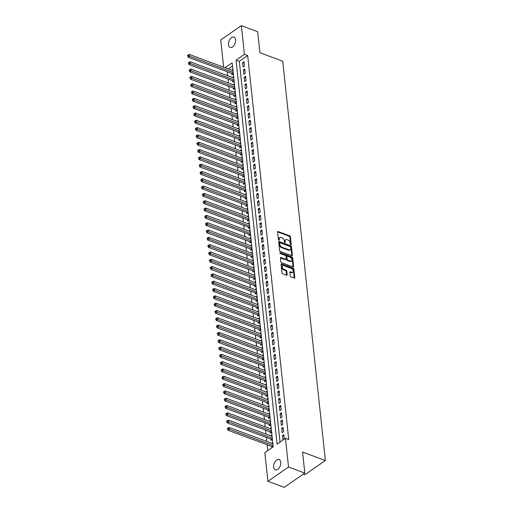 <?xml version="1.0" encoding="UTF-8"?>
<svg xmlns="http://www.w3.org/2000/svg" width="513" height="513" viewBox="0 0 513 513"><rect width="100%" height="100%" fill="white"/><g stroke="black" fill="none" stroke-linecap="round" stroke-linejoin="round"><path stroke-width="0.77" d="M290.833 244.72A0.59 0.366 55.4 0 0 291.224 244.38L290.409 236.756A0.846 0.519 55.4 0 0 289.691 235.8L278.174 231.523A0.846 0.519 55.4 0 0 277.77 231.543A0.846 0.519 55.4 0 0 277.61 232.004L278.424 239.629A0.59 0.366 55.4 0 0 279.322 239.962L279.219 238.975A2.706 1.667 55.4 0 1 279.726 237.513A2.706 1.667 55.4 0 1 281.021 237.442L281.977 237.795A2.706 1.667 55.4 0 1 284.273 240.853L284.375 241.841A0.59 0.366 55.4 0 0 285.273 242.174L285.17 241.187A2.706 1.667 55.4 0 1 285.677 239.718A2.706 1.667 55.4 0 1 286.972 239.648L287.928 240.007A2.706 1.667 55.4 0 1 290.223 243.059L290.326 244.047A0.59 0.366 55.4 0 0 290.833 244.72M273.628 467.131A5.515 3.251 110.4 0 1 275.237 461.456A5.515 3.251 110.4 0 1 279.117 459.494A5.515 3.251 110.4 0 1 280.765 462.194A5.515 3.251 110.4 0 1 279.155 467.869A5.515 3.251 110.4 0 1 275.282 469.831A5.515 3.251 110.4 0 1 273.628 467.131M228.49 44.753A5.515 3.251 110.4 0 1 230.1 39.084A5.515 3.251 110.4 0 1 233.979 37.122A5.515 3.251 110.4 0 1 235.627 39.822A5.515 3.251 110.4 0 1 234.018 45.49A5.515 3.251 110.4 0 1 230.138 47.453A5.515 3.251 110.4 0 1 228.49 44.753M290.262 275.891A0.846 0.519 55.4 0 0 290.974 276.847L294.206 278.046A0.846 0.519 55.4 0 0 294.609 278.027A0.846 0.519 55.4 0 0 294.77 277.565L293.866 269.094A0.846 0.519 55.4 0 0 293.147 268.139L281.631 263.862A0.846 0.519 55.4 0 0 281.227 263.887A0.846 0.519 55.4 0 0 281.066 264.342L281.977 272.813A0.846 0.519 55.4 0 0 282.689 273.769L286.594 275.218A0.846 0.519 55.4 0 0 286.998 275.199A0.846 0.519 55.4 0 0 287.158 274.737L286.767 271.114A0.846 0.519 55.4 0 0 286.055 270.159L284.119 269.44A2.264 1.398 55.4 0 1 282.381 267.606A2.264 1.398 55.4 0 1 282.625 265.657A2.264 1.398 55.4 0 1 283.708 265.599L291.288 268.414A2.264 1.398 55.4 0 1 293.019 270.248A2.264 1.398 55.4 0 1 292.782 272.198A2.264 1.398 55.4 0 1 291.698 272.256L290.435 271.787A0.846 0.519 55.4 0 0 290.031 271.807A0.846 0.519 55.4 0 0 289.871 272.268L290.262 275.891M223.642 67.171L220.725 39.911L241.36 25.65L257.654 31.697L259.905 52.73L282.714 61.194L325.396 460.533L302.58 452.062L304.825 473.089L288.53 467.042L267.895 481.303L264.83 452.594L273.192 446.81L232.158 62.836L225.098 67.716M241.36 25.65L244.425 54.359L236.063 60.136L277.097 444.117L285.465 438.333L288.53 467.042M285.465 438.333L288.723 439.545L247.689 55.564L244.425 54.359M291.82 255.718A0.846 0.519 55.4 0 0 292.224 255.698A0.846 0.519 55.4 0 0 292.384 255.237L291.48 246.766A0.846 0.519 55.4 0 0 290.762 245.81L279.245 241.54A0.846 0.519 55.4 0 0 278.841 241.559A0.846 0.519 55.4 0 0 278.681 242.021L279.585 250.491A0.846 0.519 55.4 0 0 280.303 251.447L291.82 255.718A0.846 0.519 55.4 0 0 291.826 255.628L290.922 247.151A0.846 0.519 55.4 0 0 290.204 246.195L278.687 241.924A0.846 0.519 55.4 0 0 278.681 241.918L279.245 241.54M292.673 257.93L293.577 266.401A0.846 0.519 55.4 0 1 293.417 266.863A0.846 0.519 55.4 0 1 293.013 266.882L281.496 262.611A0.846 0.519 55.4 0 1 280.778 261.656L280.393 258.026A0.846 0.519 55.4 0 1 280.553 257.571A0.846 0.519 55.4 0 1 280.957 257.545L285.626 259.283A0.846 0.519 55.4 0 0 286.03 259.257A0.846 0.519 55.4 0 0 286.19 258.802L285.933 256.397A0.846 0.519 55.4 0 0 285.215 255.442L280.354 253.634A0.59 0.366 55.4 0 1 280.245 252.627L291.955 256.975A0.846 0.519 55.4 0 1 292.673 257.93L292.115 258.315L293.019 266.786L293.577 266.401M271.64 446.438L271.781 447.721L273.173 446.752L272.704 442.366L271.55 443.168M270.864 439.122L270.999 440.404L272.39 439.442L271.922 435.05L270.768 435.851M270.082 431.811L270.216 433.087L271.608 432.126L271.14 427.739L269.985 428.541M269.299 424.495L269.434 425.777L270.832 424.815L270.357 420.423L269.203 421.224M268.517 417.184L268.652 418.461L270.05 417.499L269.582 413.112L268.421 413.908M267.735 409.868L267.869 411.15L269.267 410.188L268.799 405.796L267.639 406.597M266.952 402.558L267.087 403.834L268.485 402.872L268.017 398.486L266.856 399.281M266.17 395.241L266.311 396.523L267.703 395.555L267.235 391.169L266.074 391.97M265.388 387.931L265.529 389.207L266.92 388.245L266.452 383.859L265.298 384.654M264.605 380.614L264.746 381.896L266.138 380.928L265.67 376.542L264.516 377.344M263.829 373.297L263.964 374.58L265.356 373.618L264.888 369.225L263.733 370.027M263.047 365.987L263.182 367.263L264.573 366.301L264.105 361.915L262.951 362.717M262.265 358.67L262.399 359.953L263.797 358.991L263.323 354.598L262.169 355.4M261.483 351.36L261.617 352.636L263.015 351.674L262.547 347.288L261.386 348.083M260.7 344.043L260.835 345.326L262.233 344.358L261.765 339.972L260.604 340.773M259.918 336.733L260.053 338.009L261.45 337.047L260.982 332.661L259.822 333.456M259.136 329.417L259.277 330.699L260.668 329.731L260.2 325.345L259.039 326.146M258.353 322.1L258.494 323.382L259.886 322.421L259.418 318.028L258.263 318.829M257.571 314.79L257.712 316.066L259.103 315.104L258.635 310.718L257.481 311.519M256.795 307.473L256.93 308.755L258.321 307.794L257.853 303.401L256.699 304.203M256.013 300.163L256.147 301.439L257.539 300.477L257.071 296.091L255.916 296.886M255.23 292.846L255.365 294.129L256.763 293.167L256.288 288.774L255.134 289.576M254.448 285.536L254.583 286.812L255.981 285.85L255.506 281.464L254.352 282.259M253.666 278.219L253.8 279.502L255.198 278.533L254.73 274.147L253.569 274.949M252.883 270.902L253.018 272.185L254.416 271.223L253.948 266.831L252.787 267.632M252.101 263.592L252.242 264.875L253.634 263.906L253.166 259.52L252.005 260.322M251.319 256.276L251.46 257.558L252.851 256.596L252.383 252.204L251.223 253.005M250.536 248.965L250.677 250.241L252.069 249.28L251.601 244.893L250.447 245.689M249.76 241.649L249.895 242.931L251.287 241.969L250.819 237.577L249.664 238.378M248.978 234.338L249.113 235.614L250.504 234.653L250.036 230.266L248.882 231.062M248.196 227.022L248.33 228.304L249.728 227.336L249.254 222.95L248.1 223.751M247.413 219.711L247.548 220.988L248.946 220.026L248.472 215.64L247.317 216.435M246.631 212.395L246.766 213.677L248.164 212.709L247.696 208.323L246.535 209.124M245.849 205.078L245.984 206.361L247.381 205.399L246.913 201.006L245.753 201.808M245.067 197.768L245.208 199.044L246.599 198.082L246.131 193.696L244.97 194.498M244.284 190.451L244.425 191.734L245.817 190.772L245.349 186.379L244.188 187.181M243.502 183.141L243.643 184.417L245.034 183.455L244.566 179.069L243.412 179.864M242.726 175.824L242.861 177.107L244.252 176.139L243.784 171.752L242.63 172.554M241.944 168.514L242.078 169.79L243.47 168.828L243.002 164.442L241.847 165.237M241.161 161.197L241.296 162.48L242.687 161.512L242.219 157.125L241.065 157.927M240.379 153.881L240.514 155.163L241.912 154.201L241.437 149.809L240.283 150.61M239.597 146.571L239.731 147.847L241.129 146.885L240.661 142.499L239.5 143.3M238.814 139.254L238.949 140.536L240.347 139.574L239.879 135.182L238.718 135.983M238.032 131.944L238.173 133.22L239.565 132.258L239.096 127.872L237.936 128.667M237.25 124.627L237.391 125.909L238.782 124.948L238.314 120.555L237.153 121.357M236.467 117.317L236.608 118.593L238 117.631L237.532 113.245L236.378 114.04M235.691 110L235.826 111.283L237.218 110.314L236.749 105.928L235.595 106.73M234.909 102.683L235.044 103.966L236.435 103.004L235.967 98.618L234.813 99.413M234.127 95.373L234.261 96.656L235.653 95.687L235.185 91.301L234.031 92.103M233.344 88.056L233.479 89.339L234.877 88.377L234.403 83.985L233.248 84.786M232.562 80.746L232.697 82.022L234.095 81.06L233.627 76.674L232.466 77.476M244.464 66.042L243.996 61.65L242.604 62.618L243.072 67.004L244.464 66.042M245.246 73.353L244.778 68.966L243.38 69.928L243.855 74.314L245.246 73.353M246.028 80.669L245.56 76.277L244.162 77.245L244.63 81.631L246.028 80.669M246.811 87.979L246.343 83.593L244.945 84.555L245.413 88.948L246.811 87.979M247.593 95.296L247.125 90.91L245.727 91.872L246.195 96.258L247.593 95.296M248.375 102.613L247.901 98.22L246.509 99.182L246.977 103.575L248.375 102.613M249.151 109.923L248.683 105.537L247.292 106.499L247.76 110.885L249.151 109.923M249.934 117.24L249.465 112.847L248.074 113.815L248.542 118.202L249.934 117.24M250.716 124.55L250.248 120.164L248.856 121.126L249.324 125.512L250.716 124.55M251.498 131.867L251.03 127.474L249.639 128.442L250.107 132.829L251.498 131.867M252.281 139.177L251.812 134.791L250.415 135.753L250.889 140.145L252.281 139.177M253.063 146.494L252.595 142.107L251.197 143.069L251.665 147.455L253.063 146.494M253.845 153.804L253.377 149.418L251.979 150.38L252.447 154.772L253.845 153.804M254.628 161.12L254.159 156.734L252.762 157.696L253.23 162.082L254.628 161.12M255.41 168.437L254.935 164.045L253.544 165.006L254.012 169.399L255.41 168.437M256.186 175.747L255.718 171.361L254.326 172.323L254.794 176.709L256.186 175.747M256.968 183.064L256.5 178.671L255.108 179.64L255.577 184.026L256.968 183.064M257.75 190.374L257.282 185.988L255.891 186.95L256.359 191.343L257.75 190.374M258.533 197.691L258.065 193.305L256.673 194.267L257.141 198.653L258.533 197.691M259.315 205.001L258.847 200.615L257.449 201.577L257.924 205.969L259.315 205.001M260.097 212.318L259.629 207.932L258.231 208.894L258.699 213.28L260.097 212.318M260.88 219.635L260.412 215.242L259.014 216.204L259.482 220.596L260.88 219.635M261.662 226.945L261.194 222.559L259.796 223.521L260.264 227.907L261.662 226.945M262.444 234.261L261.97 229.869L260.578 230.837L261.046 235.223L262.444 234.261M263.22 241.572L262.752 237.186L261.361 238.147L261.829 242.534L263.22 241.572M264.003 248.888L263.535 244.496L262.143 245.464L262.611 249.85L264.003 248.888M264.785 256.199L264.317 251.812L262.925 252.774L263.393 257.167L264.785 256.199M265.567 263.515L265.099 259.129L263.708 260.091L264.176 264.477L265.567 263.515M266.35 270.826L265.881 266.439L264.484 267.401L264.958 271.794L266.35 270.826M267.132 278.142L266.664 273.756L265.266 274.718L265.74 279.104L267.132 278.142M267.914 285.459L267.446 281.066L266.048 282.035L266.516 286.421L267.914 285.459M268.697 292.769L268.228 288.383L266.831 289.345L267.299 293.731L268.697 292.769M269.479 300.086L269.004 295.693L267.613 296.661L268.081 301.048L269.479 300.086M270.255 307.396L269.787 303.01L268.395 303.972L268.863 308.364L270.255 307.396M271.037 314.713L270.569 310.327L269.178 311.288L269.646 315.675L271.037 314.713M271.819 322.023L271.351 317.637L269.96 318.599L270.428 322.991L271.819 322.023M272.602 329.34L272.134 324.953L270.742 325.915L271.21 330.301L272.602 329.34M273.384 336.656L272.916 332.264L271.524 333.226L271.993 337.618L273.384 336.656M274.166 343.966L273.698 339.58L272.3 340.542L272.775 344.928L274.166 343.966M274.949 351.283L274.481 346.891L273.083 347.859L273.551 352.245L274.949 351.283M275.731 358.593L275.263 354.207L273.865 355.169L274.333 359.562L275.731 358.593M276.513 365.91L276.039 361.518L274.647 362.486L275.115 366.872L276.513 365.91M277.296 373.22L276.821 368.834L275.43 369.796L275.898 374.189L277.296 373.22M278.072 380.537L277.604 376.151L276.212 377.113L276.68 381.499L278.072 380.537M278.854 387.854L278.386 383.461L276.994 384.423L277.462 388.816L278.854 387.854M279.636 395.164L279.168 390.778L277.777 391.74L278.245 396.126L279.636 395.164M280.419 402.481L279.951 398.088L278.559 399.056L279.027 403.442L280.419 402.481M281.201 409.791L280.733 405.405L279.335 406.367L279.809 410.753L281.201 409.791M281.983 417.107L281.515 412.715L280.117 413.683L280.585 418.069L281.983 417.107M282.766 424.418L282.297 420.032L280.9 420.993L281.368 425.386L282.766 424.418M283.548 431.734L283.08 427.348L281.682 428.31L282.15 432.696L283.548 431.734M247.689 55.564L239.321 61.348L280.015 442.103M282.464 435.62L282.932 440.013L284.33 439.045L283.856 434.658L282.464 435.62L284.022 436.204M227.259 71.749L227.682 75.693M228.041 79.066L228.465 83.01M228.824 86.383L229.247 90.326M229.606 93.693L230.023 97.637M230.388 101.01L230.805 104.953M231.164 108.32L231.587 112.264M231.947 115.637L232.37 119.58M232.729 122.947L233.152 126.891M233.511 130.264L233.934 134.207M234.294 137.58L234.717 141.524M235.076 144.89L235.499 148.834M235.858 152.207L236.281 156.151M236.64 159.517L237.057 163.461M237.423 166.834L237.84 170.778M238.199 174.144L238.622 178.088M238.981 181.461L239.404 185.405M239.763 188.778L240.187 192.715M240.546 196.088L240.969 200.032M241.328 203.404L241.751 207.348M242.11 210.715L242.534 214.658M242.893 218.031L243.316 221.975M243.675 225.342L244.092 229.285M244.457 232.658L244.874 236.602M245.24 239.969L245.656 243.912M246.016 247.285L246.439 251.229M246.798 254.602L247.221 258.546M247.58 261.912L248.003 265.856M248.363 269.229L248.786 273.173M249.145 276.539L249.568 280.483M249.927 283.856L250.35 287.799M250.71 291.166L251.126 295.11M251.492 298.483L251.909 302.426M252.274 305.799L252.691 309.743M253.05 313.11L253.473 317.053M253.832 320.426L254.256 324.37M254.615 327.736L255.038 331.68M255.397 335.053L255.82 338.997M256.179 342.363L256.603 346.307M256.962 349.68L257.385 353.624M257.744 356.997L258.161 360.934M258.526 364.307L258.943 368.251M259.309 371.624L259.725 375.567M260.085 378.934L260.508 382.878M260.867 386.251L261.29 390.194M261.649 393.561L262.072 397.504M262.432 400.877L262.855 404.821M263.214 408.188L263.637 412.131M263.996 415.504L264.419 419.448M264.779 422.821L265.202 426.765M265.561 430.131L265.978 434.075M266.343 437.448L266.76 441.392M267.119 444.758L267.741 450.581M232.504 66.062L228.356 68.922M231.78 73.43L231.914 74.712L233.312 73.75L232.844 69.358L231.684 70.159M303.202 474.211L304.76 474.794L325.396 460.533M304.825 473.089L284.196 487.35L267.895 481.303M239.321 61.348L236.063 60.136M242.604 62.618L244.162 63.195M243.38 69.928L244.945 70.505M244.162 77.245L245.721 77.822M244.945 84.555L246.503 85.139M245.727 91.872L247.285 92.449M246.509 99.182L248.068 99.766M247.292 106.499L248.85 107.076M248.074 113.815L249.632 114.393M248.856 121.126L250.415 121.703M249.639 128.442L251.197 129.019M250.415 135.753L251.979 136.33M251.197 143.069L252.755 143.646M251.979 150.38L253.537 150.963M252.762 157.696L254.32 158.273M253.544 165.006L255.102 165.59M254.326 172.323L255.884 172.9M255.108 179.64L256.667 180.217M255.891 186.95L257.449 187.527M256.673 194.267L258.231 194.844M257.449 201.577L259.014 202.16M258.231 208.894L259.79 209.471M259.014 216.204L260.572 216.787M259.796 223.521L261.354 224.098M260.578 230.837L262.137 231.414M261.361 238.147L262.919 238.725M262.143 245.464L263.701 246.041M262.925 252.774L264.484 253.358M263.708 260.091L265.266 260.668M264.484 267.401L266.048 267.985M265.266 274.718L266.824 275.295M266.048 282.035L267.606 282.612M266.831 289.345L268.389 289.922M267.613 296.661L269.171 297.239M268.395 303.972L269.953 304.549M269.178 311.288L270.736 311.866M269.96 318.599L271.518 319.182M270.742 325.915L272.3 326.492M271.524 333.226L273.083 333.809M272.3 340.542L273.865 341.119M273.083 347.859L274.641 348.436M273.865 355.169L275.423 355.746M274.647 362.486L276.206 363.063M275.43 369.796L276.988 370.38M276.212 377.113L277.77 377.69M276.994 384.423L278.553 385.006M277.777 391.74L279.335 392.317M278.559 399.056L280.117 399.633M279.335 406.367L280.9 406.944M280.117 413.683L281.675 414.26M280.9 420.993L282.458 421.571M281.682 428.31L283.24 428.887M285.677 239.718L285.119 240.103A2.706 1.667 55.4 0 0 284.612 241.572L285.17 241.187M284.702 242.405L284.612 241.572M279.726 237.513L279.168 237.897A2.706 1.667 55.4 0 0 278.662 239.359L279.219 238.975M278.751 240.193L278.662 239.359M290.647 244.611L289.851 237.141A0.846 0.519 55.4 0 0 289.133 236.185L277.616 231.908A0.846 0.519 55.4 0 0 277.61 231.902M290.666 247.228A0.59 0.366 55.4 0 0 290.166 246.554L280.06 242.803A0.59 0.366 55.4 0 0 279.662 243.143L279.771 244.182A2.706 1.667 55.4 0 0 282.067 247.24L288.979 249.805A2.706 1.667 55.4 0 0 290.268 249.735A2.706 1.667 55.4 0 0 290.781 248.266L290.666 247.228M279.502 243.188A0.59 0.366 55.4 0 0 279.104 243.528L279.662 243.143M290.268 249.735L289.71 250.12A2.706 1.667 55.4 0 1 288.421 250.19L281.509 247.625A2.706 1.667 55.4 0 1 279.213 244.566L279.104 243.528M280.957 257.545L280.399 257.93A0.846 0.519 55.4 0 0 280.387 257.93L285.068 259.668A0.846 0.519 55.4 0 0 285.472 259.642L286.03 259.257M279.874 253.082L291.397 257.359L291.955 256.975M290.473 261.079A2.264 1.398 55.4 0 0 291.557 261.021A2.264 1.398 55.4 0 0 291.794 259.078A2.264 1.398 55.4 0 0 290.063 257.237L287.389 256.25A0.846 0.519 55.4 0 0 286.985 256.269A0.846 0.519 55.4 0 0 286.831 256.731L287.088 259.136A0.846 0.519 55.4 0 0 287.799 260.091L290.473 261.079L289.916 261.463A2.264 1.398 55.4 0 0 290.999 261.406L291.557 261.021M286.985 256.269L286.434 256.654A0.846 0.519 55.4 0 0 286.273 257.116L286.831 256.731M289.916 261.463L287.248 260.476A0.846 0.519 55.4 0 1 286.53 259.52L286.273 257.116M292.115 258.315A0.846 0.519 55.4 0 0 291.397 257.359M292.782 272.198L292.224 272.583A2.264 1.398 55.4 0 1 291.14 272.64L289.877 272.172A0.846 0.519 55.4 0 0 289.871 272.166L290.435 271.787M282.625 265.657L282.067 266.042A2.264 1.398 55.4 0 0 281.823 267.991A2.264 1.398 55.4 0 0 283.561 269.825L284.119 269.44M286.6 275.224A0.846 0.519 55.4 0 0 286.6 275.128L286.209 271.499A0.846 0.519 55.4 0 0 285.497 270.543L283.561 269.825M294.218 278.052A0.846 0.519 55.4 0 0 294.212 277.95L293.308 269.479A0.846 0.519 55.4 0 0 292.59 268.523L281.073 264.253A0.846 0.519 55.4 0 0 281.066 264.246L281.631 263.862M232.979 70.64L189.374 54.449L189.566 56.276L188.175 57.244L232.299 73.622A0.859 0.532 -124.6 0 1 232.549 73.769L232.896 74.039M188.239 55.705L188.162 54.974L187.604 55.359L187.687 56.09L188.239 55.705L233.171 72.468M188.162 54.974L189.374 54.449M188.175 57.244L187.687 56.09M233.761 77.95L190.15 61.765L190.349 63.593L188.951 64.555L233.082 80.939A0.859 0.532 -124.6 0 1 233.332 81.08L233.671 81.349M189.021 63.016L188.944 62.285L188.386 62.676L188.463 63.407L189.021 63.016L233.954 79.784M188.944 62.285L190.15 61.765M188.951 64.555L188.463 63.407M234.544 85.267L190.932 69.075L191.131 70.909L189.733 71.871L233.864 88.255A0.859 0.532 -124.6 0 1 234.114 88.396L234.454 88.666M189.804 70.332L189.727 69.601L189.169 69.986L189.246 70.717L189.804 70.332L234.736 87.095M189.727 69.601L190.932 69.075M189.733 71.871L189.246 70.717M235.326 92.584L191.715 76.392L191.913 78.22L190.515 79.182L234.646 95.565A0.859 0.532 -124.6 0 1 234.896 95.707L235.236 95.976M190.586 77.649L190.509 76.918L189.951 77.303L190.028 78.034L190.586 77.649L235.518 94.411M190.509 76.918L191.715 76.392M190.515 79.182L190.028 78.034M236.108 99.894L192.497 83.709L192.696 85.536L191.298 86.498L235.429 102.882A0.859 0.532 -124.6 0 1 235.679 103.023L236.018 103.293M191.368 84.959L191.291 84.228L190.733 84.613L190.81 85.344L191.368 84.959L236.301 101.721M191.291 84.228L192.497 83.709M191.298 86.498L190.81 85.344M236.884 107.211L193.279 91.019L193.472 92.847L192.08 93.815L236.211 110.192A0.859 0.532 -124.6 0 1 236.461 110.34L236.801 110.603M192.151 92.276L192.074 91.545L191.516 91.93L191.593 92.661L192.151 92.276L237.083 109.038M192.074 91.545L193.279 91.019M192.08 93.815L191.593 92.661M237.666 114.521L194.061 98.336L194.254 100.163L192.862 101.125L236.993 117.509A0.859 0.532 -124.6 0 1 237.243 117.65L237.583 117.919M192.933 99.586L192.856 98.855L192.298 99.24L192.375 99.971L192.933 99.586L237.865 116.348M192.856 98.855L194.061 98.336M192.862 101.125L192.375 99.971M238.449 121.837L194.844 105.646L195.036 107.473L193.645 108.442L237.775 124.819A0.859 0.532 -124.6 0 1 238.019 124.967L238.365 125.236M193.715 106.903L193.638 106.172L193.08 106.557L193.157 107.288L193.715 106.903L238.648 123.665M193.638 106.172L194.844 105.646M193.645 108.442L193.157 107.288M239.231 129.148L195.626 112.963L195.819 114.79L194.427 115.752L238.551 132.136A0.859 0.532 -124.6 0 1 238.801 132.277L239.148 132.546M194.498 114.213L194.414 113.482L193.856 113.867L193.94 114.604L194.498 114.213L239.43 130.982M194.414 113.482L195.626 112.963M194.427 115.752L193.94 114.604M240.013 136.464L196.408 120.273L196.601 122.107L195.209 123.069L239.334 139.446A0.859 0.532 -124.6 0 1 239.584 139.594L239.93 139.863M195.28 121.53L195.196 120.799L194.639 121.183L194.722 121.914L195.28 121.53L240.206 138.292M195.196 120.799L196.408 120.273M195.209 123.069L194.722 121.914M240.796 143.775L197.184 127.59L197.383 129.417L195.992 130.379L240.116 146.763A0.859 0.532 -124.6 0 1 240.366 146.904L240.706 147.173M196.056 128.846L195.979 128.115L195.421 128.5L195.498 129.231L196.056 128.846L240.988 145.609M195.979 128.115L197.184 127.59M195.992 130.379L195.498 129.231M241.578 151.091L197.967 134.906L198.165 136.734L196.768 137.696L240.898 154.08A0.859 0.532 -124.6 0 1 241.148 154.221L241.488 154.49M196.838 136.157L196.761 135.426L196.203 135.81L196.28 136.541L196.838 136.157L241.77 152.919M196.761 135.426L197.967 134.906M196.768 137.696L196.28 136.541M242.36 158.408L198.749 142.216L198.948 144.044L197.55 145.006L241.681 161.39A0.859 0.532 -124.6 0 1 241.931 161.537L242.271 161.8M197.62 143.473L197.543 142.742L196.986 143.127L197.063 143.858L197.62 143.473L242.553 160.236M197.543 142.742L198.749 142.216M197.55 145.006L197.063 143.858M243.143 165.718L199.531 149.533L199.73 151.361L198.332 152.323L242.463 168.706A0.859 0.532 -124.6 0 1 242.713 168.848L243.053 169.117M198.403 150.784L198.326 150.053L197.768 150.437L197.845 151.168L198.403 150.784L243.335 167.546M198.326 150.053L199.531 149.533M198.332 152.323L197.845 151.168M243.919 173.035L200.314 156.843L200.506 158.671L199.115 159.639L243.245 176.017A0.859 0.532 -124.6 0 1 243.495 176.164L243.835 176.434M199.185 158.1L199.108 157.369L198.55 157.754L198.627 158.485L199.185 158.1L244.117 174.862M199.108 157.369L200.314 156.843M199.115 159.639L198.627 158.485M244.701 180.345L201.096 164.16L201.288 165.988L199.897 166.949L244.028 183.333A0.859 0.532 -124.6 0 1 244.278 183.474L244.618 183.744M199.967 165.41L199.89 164.679L199.333 165.064L199.41 165.795L199.967 165.41L244.9 182.173M199.89 164.679L201.096 164.16M199.897 166.949L199.41 165.795M245.483 187.662L201.878 171.47L202.071 173.298L200.679 174.266L244.81 190.644A0.859 0.532 -124.6 0 1 245.054 190.791L245.4 191.06M200.75 172.727L200.673 171.996L200.115 172.381L200.192 173.112L200.75 172.727L245.682 189.489M200.673 171.996L201.878 171.47M200.679 174.266L200.192 173.112M246.266 194.972L202.661 178.787L202.853 180.614L201.462 181.576L245.592 197.96A0.859 0.532 -124.6 0 1 245.836 198.101L246.182 198.371M201.532 180.044L201.449 179.306L200.891 179.697L200.974 180.429L201.532 180.044L246.464 196.806M201.449 179.306L202.661 178.787M201.462 181.576L200.974 180.429M247.048 202.289L203.443 186.097L203.635 187.931L202.244 188.893L246.368 205.277A0.859 0.532 -124.6 0 1 246.618 205.418L246.965 205.687M202.314 187.354L202.231 186.623L201.673 187.008L201.756 187.739L202.314 187.354L247.24 204.116M202.231 186.623L203.443 186.097M202.244 188.893L201.756 187.739M247.83 209.605L204.219 193.414L204.418 195.241L203.026 196.203L247.151 212.587A0.859 0.532 -124.6 0 1 247.401 212.728L247.747 212.998M203.09 194.671L203.013 193.94L202.455 194.324L202.532 195.055L203.09 194.671L248.023 211.433M203.013 193.94L204.219 193.414M203.026 196.203L202.532 195.055M248.613 216.916L205.001 200.73L205.2 202.558L203.802 203.52L247.933 219.904A0.859 0.532 -124.6 0 1 248.183 220.045L248.523 220.314M203.873 201.981L203.796 201.25L203.238 201.635L203.315 202.366L203.873 201.981L248.805 218.743M203.796 201.25L205.001 200.73M203.802 203.52L203.315 202.366M249.395 224.232L205.784 208.041L205.982 209.868L204.584 210.837L248.715 227.214A0.859 0.532 -124.6 0 1 248.965 227.362L249.305 227.631M204.655 209.298L204.578 208.567L204.02 208.951L204.097 209.682L204.655 209.298L249.587 226.06M204.578 208.567L205.784 208.041M204.584 210.837L204.097 209.682M250.177 231.543L206.566 215.357L206.765 217.185L205.367 218.147L249.498 234.531A0.859 0.532 -124.6 0 1 249.748 234.672L250.088 234.941M205.437 216.608L205.36 215.877L204.802 216.262L204.879 216.993L205.437 216.608L250.37 233.37M205.36 215.877L206.566 215.357M205.367 218.147L204.879 216.993M250.953 238.859L207.348 222.668L207.541 224.495L206.149 225.464L250.28 241.841A0.859 0.532 -124.6 0 1 250.53 241.989L250.87 242.258M206.22 223.924L206.143 223.193L205.585 223.578L205.662 224.309L206.22 223.924L251.152 240.687M206.143 223.193L207.348 222.668M206.149 225.464L205.662 224.309M251.736 246.169L208.131 229.984L208.323 231.812L206.931 232.774L251.062 249.158A0.859 0.532 -124.6 0 1 251.312 249.299L251.652 249.568M207.002 231.235L206.925 230.504L206.367 230.895L206.444 231.626L207.002 231.235L251.934 248.003M206.925 230.504L208.131 229.984M206.931 232.774L206.444 231.626M252.518 253.486L208.913 237.295L209.105 239.129L207.714 240.09L251.845 256.474A0.859 0.532 -124.6 0 1 252.088 256.615L252.434 256.885M207.784 238.551L207.707 237.82L207.149 238.205L207.226 238.936L207.784 238.551L252.717 255.314M207.707 237.82L208.913 237.295M207.714 240.09L207.226 238.936M253.3 260.803L209.695 244.611L209.888 246.439L208.496 247.401L252.627 263.785A0.859 0.532 -124.6 0 1 252.871 263.926L253.217 264.195M208.567 245.868L208.483 245.137L207.932 245.522L208.009 246.253L208.567 245.868L253.499 262.63M208.483 245.137L209.695 244.611M208.496 247.401L208.009 246.253M254.082 268.113L210.477 251.928L210.67 253.755L209.278 254.717L253.403 271.101A0.859 0.532 -124.6 0 1 253.653 271.242L253.999 271.512M209.349 253.178L209.266 252.447L208.708 252.832L208.791 253.563L209.349 253.178L254.281 269.941M209.266 252.447L210.477 251.928M209.278 254.717L208.791 253.563M254.865 275.43L211.253 259.238L211.452 261.066L210.061 262.028L254.185 278.412A0.859 0.532 -124.6 0 1 254.435 278.559L254.781 278.822M210.125 260.495L210.048 259.764L209.49 260.149L209.567 260.88L210.125 260.495L255.057 277.257M210.048 259.764L211.253 259.238M210.061 262.028L209.567 260.88M255.647 282.74L212.036 266.555L212.235 268.382L210.837 269.344L254.967 285.728A0.859 0.532 -124.6 0 1 255.218 285.869L255.557 286.139M210.907 267.805L210.83 267.074L210.272 267.459L210.349 268.19L210.907 267.805L255.84 284.568M210.83 267.074L212.036 266.555M210.837 269.344L210.349 268.19M256.429 290.057L212.818 273.865L213.017 275.693L211.619 276.661L255.75 293.038A0.859 0.532 -124.6 0 1 256 293.186L256.34 293.455M211.689 275.122L211.612 274.391L211.055 274.776L211.132 275.507L211.689 275.122L256.622 291.884M211.612 274.391L212.818 273.865M211.619 276.661L211.132 275.507M257.212 297.367L213.6 281.182L213.799 283.009L212.401 283.971L256.532 300.355A0.859 0.532 -124.6 0 1 256.782 300.496L257.122 300.765M212.472 282.432L212.395 281.701L211.837 282.086L211.914 282.823L212.472 282.432L257.404 299.194M212.395 281.701L213.6 281.182M212.401 283.971L211.914 282.823M257.994 304.684L214.383 288.492L214.581 290.326L213.184 291.288L257.314 307.665A0.859 0.532 -124.6 0 1 257.564 307.813L257.904 308.082M213.254 289.749L213.177 289.018L212.619 289.403L212.696 290.134L213.254 289.749L258.186 306.511M213.177 289.018L214.383 288.492M213.184 291.288L212.696 290.134M258.77 311.994L215.165 295.809L215.357 297.636L213.966 298.598L258.097 314.982A0.859 0.532 -124.6 0 1 258.347 315.123L258.687 315.392M214.036 297.065L213.959 296.328L213.402 296.719L213.479 297.45L214.036 297.065L258.969 313.828M213.959 296.328L215.165 295.809M213.966 298.598L213.479 297.45M259.552 319.31L215.947 303.125L216.14 304.953L214.748 305.915L258.879 322.299A0.859 0.532 -124.6 0 1 259.123 322.44L259.469 322.709M214.819 304.376L214.742 303.645L214.184 304.029L214.261 304.76L214.819 304.376L259.751 321.138M214.742 303.645L215.947 303.125M214.748 305.915L214.261 304.76M260.335 326.627L216.73 310.436L216.922 312.263L215.531 313.225L259.661 329.609A0.859 0.532 -124.6 0 1 259.905 329.756L260.251 330.019M215.601 311.692L215.518 310.961L214.966 311.346L215.043 312.077L215.601 311.692L260.533 328.455M215.518 310.961L216.73 310.436M215.531 313.225L215.043 312.077M261.117 333.937L217.512 317.752L217.704 319.58L216.313 320.542L260.437 336.926A0.859 0.532 -124.6 0 1 260.687 337.067L261.034 337.336M216.383 319.003L216.3 318.272L215.742 318.656L215.826 319.387L216.383 319.003L261.316 335.765M216.3 318.272L217.512 317.752M216.313 320.542L215.826 319.387M261.899 341.254L218.294 325.062L218.487 326.89L217.095 327.858L261.22 344.236A0.859 0.532 -124.6 0 1 261.47 344.383L261.816 344.653M217.159 326.319L217.082 325.588L216.524 325.973L216.601 326.704L217.159 326.319L262.092 343.082M217.082 325.588L218.294 325.062M217.095 327.858L216.601 326.704M262.682 348.564L219.07 332.379L219.269 334.207L217.871 335.169L262.002 351.552A0.859 0.532 -124.6 0 1 262.252 351.694L262.592 351.963M217.942 333.63L217.865 332.899L217.307 333.283L217.384 334.014L217.942 333.63L262.874 350.392M217.865 332.899L219.07 332.379M217.871 335.169L217.384 334.014M263.464 355.881L219.853 339.689L220.051 341.517L218.653 342.485L262.784 358.863A0.859 0.532 -124.6 0 1 263.034 359.01L263.374 359.28M218.724 340.946L218.647 340.215L218.089 340.6L218.166 341.331L218.724 340.946L263.656 357.708M218.647 340.215L219.853 339.689M218.653 342.485L218.166 341.331M264.246 363.191L220.635 347.006L220.834 348.834L219.436 349.795L263.567 366.179A0.859 0.532 -124.6 0 1 263.817 366.32L264.157 366.59M219.506 348.263L219.429 347.525L218.871 347.917L218.948 348.648L219.506 348.263L264.439 365.025M219.429 347.525L220.635 347.006M219.436 349.795L218.948 348.648M265.029 370.508L221.417 354.316L221.616 356.15L220.218 357.112L264.349 373.496A0.859 0.532 -124.6 0 1 264.599 373.637L264.939 373.906M220.289 355.573L220.212 354.842L219.654 355.227L219.731 355.958L220.289 355.573L265.221 372.335M220.212 354.842L221.417 354.316M220.218 357.112L219.731 355.958M265.805 377.825L222.2 361.633L222.392 363.46L221 364.422L265.131 380.806A0.859 0.532 -124.6 0 1 265.381 380.947L265.721 381.217M221.071 362.89L220.994 362.159L220.436 362.544L220.513 363.275L221.071 362.89L266.003 379.652M220.994 362.159L222.2 361.633M221 364.422L220.513 363.275M266.587 385.135L222.982 368.95L223.174 370.777L221.783 371.739L265.914 388.123A0.859 0.532 -124.6 0 1 266.164 388.264L266.504 388.533M221.853 370.2L221.776 369.469L221.218 369.854L221.295 370.585L221.853 370.2L266.786 386.962M221.776 369.469L222.982 368.95M221.783 371.739L221.295 370.585M267.369 392.451L223.764 376.26L223.957 378.087L222.565 379.056L266.696 395.433A0.859 0.532 -124.6 0 1 266.94 395.581L267.286 395.844M222.636 377.517L222.559 376.786L222.001 377.17L222.078 377.901L222.636 377.517L267.568 394.279M222.559 376.786L223.764 376.26M222.565 379.056L222.078 377.901M268.152 399.762L224.547 383.577L224.739 385.404L223.347 386.366L267.472 402.75A0.859 0.532 -124.6 0 1 267.722 402.891L268.068 403.16M223.418 384.827L223.335 384.096L222.777 384.481L222.86 385.212L223.418 384.827L268.35 401.589M223.335 384.096L224.547 383.577M223.347 386.366L222.86 385.212M268.934 407.078L225.329 390.887L225.521 392.714L224.13 393.683L268.254 410.06A0.859 0.532 -124.6 0 1 268.504 410.208L268.85 410.477M224.194 392.144L224.117 391.413L223.559 391.797L223.642 392.528L224.194 392.144L269.126 408.906M224.117 391.413L225.329 390.887M224.13 393.683L223.642 392.528M269.716 414.389L226.105 398.203L226.304 400.031L224.906 400.993L269.036 417.377A0.859 0.532 -124.6 0 1 269.287 417.518L269.626 417.787M224.976 399.454L224.899 398.723L224.341 399.108L224.418 399.845L224.976 399.454L269.909 416.223M224.899 398.723L226.105 398.203M224.906 400.993L224.418 399.845M270.498 421.705L226.887 405.514L227.086 407.348L225.688 408.31L269.819 424.693A0.859 0.532 -124.6 0 1 270.069 424.835L270.409 425.104M225.758 406.771L225.682 406.04L225.124 406.424L225.201 407.155L225.758 406.771L270.691 423.533M225.682 406.04L226.887 405.514M225.688 408.31L225.201 407.155M271.281 429.022L227.669 412.83L227.868 414.658L226.47 415.62L270.601 432.004A0.859 0.532 -124.6 0 1 270.851 432.145L271.191 432.414M226.541 414.087L226.464 413.356L225.906 413.741L225.983 414.472L226.541 414.087L271.473 430.849M226.464 413.356L227.669 412.83M226.47 415.62L225.983 414.472M272.063 436.332L228.452 420.147L228.651 421.975L227.253 422.936L271.383 439.32A0.859 0.532 -124.6 0 1 271.634 439.461L271.973 439.731M227.323 421.397L227.246 420.666L226.688 421.051L226.765 421.782L227.323 421.397L272.256 438.16M227.246 420.666L228.452 420.147M227.253 422.936L226.765 421.782M272.839 443.649L229.234 427.457L229.426 429.285L228.035 430.247L272.166 446.631A0.859 0.532 -124.6 0 1 272.416 446.778L272.756 447.041M228.105 428.714L228.029 427.983L227.471 428.368L227.548 429.099L228.105 428.714L273.038 445.476M228.029 427.983L229.234 427.457M228.035 430.247L227.548 429.099M290.775 244.695L291.224 244.38M278.873 240.276L279.322 239.962M284.824 242.482L285.273 242.174M277.616 231.908L278.174 231.523M289.133 236.185L289.691 235.8M289.851 237.141L290.409 236.756M290.204 246.195L290.762 245.81M290.922 247.151L291.48 246.766M291.826 255.628L292.384 255.237M279.213 244.566L279.771 244.182M281.509 247.625L282.067 247.24M288.421 250.19L288.979 249.805M285.068 259.668L285.626 259.283M279.848 252.903L280.245 252.627M286.53 259.52L287.088 259.136M287.248 260.476L287.799 260.091M291.14 272.64L291.698 272.256M285.497 270.543L286.055 270.159M286.209 271.499L286.767 271.114M286.6 275.128L287.158 274.737M292.59 268.523L293.147 268.139M293.308 269.479L293.866 269.094M294.212 277.95L294.77 277.565M232.299 73.622L233.229 72.981M232.549 73.769L233.261 73.276M233.082 80.939L234.011 80.297M233.332 81.08L234.043 80.592M233.864 88.255L234.794 87.614M234.114 88.396L234.826 87.903M234.646 95.565L235.576 94.924M234.896 95.707L235.608 95.219M235.429 102.882L236.358 102.241M235.679 103.023L236.39 102.529M236.211 110.192L237.141 109.551M236.461 110.34L237.166 109.846M236.993 117.509L237.917 116.868M237.243 117.65L237.949 117.163M237.775 124.819L238.699 124.178M238.019 124.967L238.731 124.473M238.551 132.136L239.481 131.495M238.801 132.277L239.513 131.79M239.334 139.446L240.264 138.811M239.584 139.594L240.296 139.1M240.116 146.763L241.046 146.122M240.366 146.904L241.078 146.417M240.898 154.08L241.828 153.438M241.148 154.221L241.86 153.727M241.681 161.39L242.611 160.749M241.931 161.537L242.643 161.044M242.463 168.706L243.393 168.065M242.713 168.848L243.425 168.36M243.245 176.017L244.175 175.375M243.495 176.164L244.201 175.67M244.028 183.333L244.951 182.692M244.278 183.474L244.983 182.987M244.81 190.644L245.733 190.002M245.054 190.791L245.765 190.297M245.592 197.96L246.516 197.319M245.836 198.101L246.548 197.614M246.368 205.277L247.298 204.636M246.618 205.418L247.33 204.924M247.151 212.587L248.08 211.946M247.401 212.728L248.112 212.241M247.933 219.904L248.863 219.263M248.183 220.045L248.895 219.558M248.715 227.214L249.645 226.573M248.965 227.362L249.677 226.868M249.498 234.531L250.427 233.89M249.748 234.672L250.459 234.184M250.28 241.841L251.21 241.2M250.53 241.989L251.235 241.495M251.062 249.158L251.986 248.516M251.312 249.299L252.018 248.811M251.845 256.474L252.768 255.833M252.088 256.615L252.8 256.122M252.627 263.785L253.55 263.143M252.871 263.926L253.582 263.438M253.403 271.101L254.333 270.46M253.653 271.242L254.365 270.749M254.185 278.412L255.115 277.77M254.435 278.559L255.147 278.065M254.967 285.728L255.897 285.087M255.218 285.869L255.929 285.382M255.75 293.038L256.68 292.397M256 293.186L256.712 292.692M256.532 300.355L257.462 299.714M256.782 300.496L257.494 300.009M257.314 307.665L258.244 307.024M257.564 307.813L258.27 307.319M258.097 314.982L259.02 314.341M258.347 315.123L259.052 314.636M258.879 322.299L259.802 321.657M259.123 322.44L259.834 321.946M259.661 329.609L260.585 328.968M259.905 329.756L260.617 329.263M260.437 336.926L261.367 336.284M260.687 337.067L261.399 336.579M261.22 344.236L262.149 343.595M261.47 344.383L262.181 343.89M262.002 351.552L262.932 350.911M262.252 351.694L262.964 351.206M262.784 358.863L263.714 358.221M263.034 359.01L263.746 358.516M263.567 366.179L264.496 365.538M263.817 366.32L264.528 365.833M264.349 373.496L265.279 372.855M264.599 373.637L265.304 373.143M265.131 380.806L266.055 380.165M265.381 380.947L266.087 380.46M265.914 388.123L266.837 387.482M266.164 388.264L266.869 387.77M266.696 395.433L267.619 394.792M266.94 395.581L267.651 395.087M267.472 402.75L268.402 402.109M267.722 402.891L268.434 402.404M268.254 410.06L269.184 409.419M268.504 410.208L269.216 409.714M269.036 417.377L269.966 416.736M269.287 417.518L269.998 417.031M269.819 424.693L270.749 424.052M270.069 424.835L270.781 424.341M270.601 432.004L271.531 431.362M270.851 432.145L271.563 431.657M271.383 439.32L272.313 438.679M271.634 439.461L272.345 438.968M272.166 446.631L273.096 445.989M272.416 446.778L273.121 446.284M279.219 243.207L279.771 242.822"/></g></svg>
